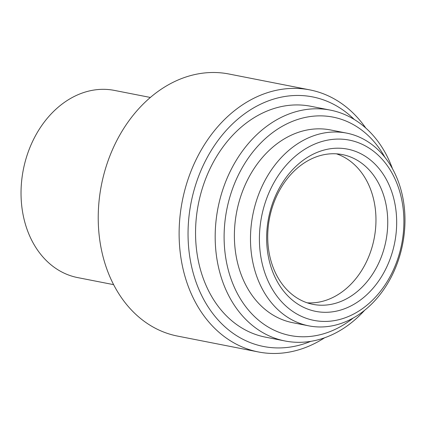 <?xml version="1.0" encoding="UTF-8"?>
<svg xmlns="http://www.w3.org/2000/svg" width="426" height="426" viewBox="0 0 426 426"><rect width="100%" height="100%" fill="white"/><g stroke="black" fill="none" stroke-linecap="round" stroke-linejoin="round"><path stroke-width="0.64" d="M289.93 309.393A91.851 71.382 101.1 0 0 390.637 275.531A91.851 71.382 101.1 0 0 373.384 151.118A91.851 71.382 101.1 0 0 272.677 184.98A91.851 71.382 101.1 0 0 289.93 309.393M372.345 144.867A98.209 76.323 -78.9 0 1 397.895 261.585A98.209 76.323 -78.9 0 1 308.813 325.858A98.209 76.323 -78.9 0 1 283.114 314.1A98.209 76.323 -78.9 0 1 257.565 197.382A98.209 76.323 -78.9 0 1 346.652 133.114A98.209 76.323 -78.9 0 1 372.345 144.867M294.105 301.475A82.665 64.241 -78.9 0 1 278.577 189.506A82.665 64.241 -78.9 0 1 369.209 159.031A82.665 64.241 -78.9 0 1 384.737 271.005A82.665 64.241 -78.9 0 1 294.105 301.475M362.393 163.744A76.307 59.299 101.1 0 0 342.429 154.606A76.307 59.299 101.1 0 0 273.215 204.544A76.307 59.299 101.1 0 0 293.067 295.229A76.307 59.299 101.1 0 0 313.03 304.361A76.307 59.299 101.1 0 0 382.244 254.423A76.307 59.299 101.1 0 0 362.393 163.744M384.891 157.295A111.277 86.478 101.1 0 0 362.18 130.447A111.277 86.478 101.1 0 0 240.179 171.47A111.277 86.478 101.1 0 0 261.079 322.2A111.277 86.478 101.1 0 0 353.351 317.929M364.709 310.203A117.64 91.42 -78.9 0 1 285.042 340.986A117.64 91.42 -78.9 0 1 254.263 326.907A117.64 91.42 -78.9 0 1 223.661 187.105A117.64 91.42 -78.9 0 1 330.368 110.121A117.64 91.42 -78.9 0 1 361.142 124.2A117.64 91.42 -78.9 0 1 392.484 168.739M354.251 119.466A127.177 98.832 101.1 0 0 345.843 112.129A127.177 98.832 101.1 0 0 206.408 159.01A127.177 98.832 101.1 0 0 230.301 331.268A127.177 98.832 101.1 0 0 310.687 341.364M324.612 337.781A133.535 103.774 -78.9 0 1 258.417 351.961A133.535 103.774 -78.9 0 1 223.485 335.981A133.535 103.774 -78.9 0 1 188.745 177.28A133.535 103.774 -78.9 0 1 309.867 89.897A133.535 103.774 -78.9 0 1 344.804 105.877A133.535 103.774 -78.9 0 1 365.79 128.05M309.867 89.897L228.975 74.012A133.535 103.774 101.1 0 0 107.853 161.401A133.535 103.774 101.1 0 0 142.593 320.096A133.535 103.774 101.1 0 0 177.525 336.082L258.417 351.961M285.042 340.986L265.409 337.131A117.64 91.42 -78.9 0 1 234.63 323.052A117.64 91.42 -78.9 0 1 204.027 183.249A117.64 91.42 -78.9 0 1 310.735 106.266L330.368 110.121M113.609 284.648L77.676 277.598A95.381 74.124 -78.9 0 1 52.723 266.181A95.381 74.124 -78.9 0 1 27.908 152.827A95.381 74.124 -78.9 0 1 114.429 90.408L150.362 97.458M336.465 153.839A76.307 59.299 -78.9 0 1 350.614 161.427A76.307 59.299 -78.9 0 1 371.669 248.454A76.307 59.299 -78.9 0 1 307.215 302.822M308.813 325.858L292.71 322.695A98.209 76.323 -78.9 0 1 267.017 310.943A98.209 76.323 -78.9 0 1 241.467 194.224A98.209 76.323 -78.9 0 1 330.549 129.951L346.652 133.114"/></g></svg>
